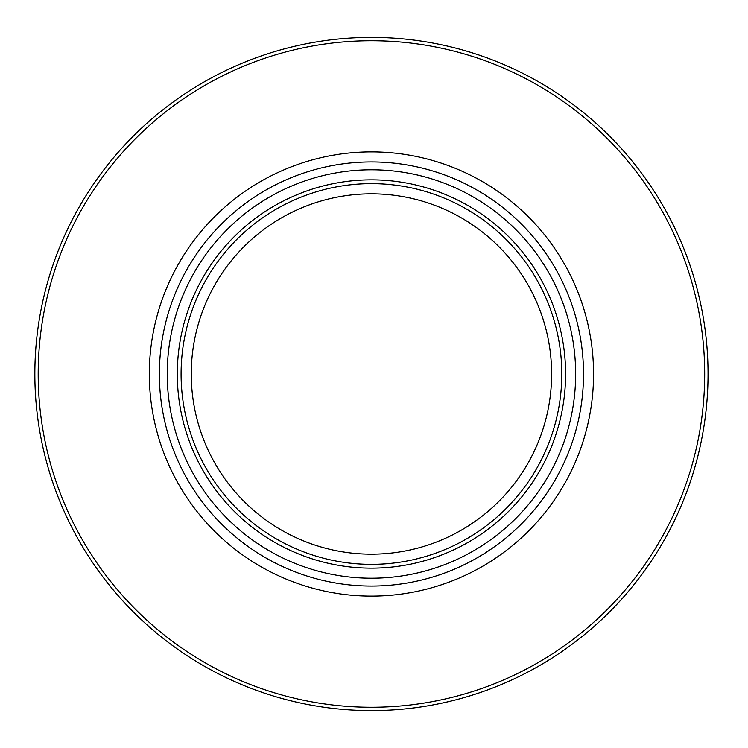 <?xml version="1.0" encoding="UTF-8"?>
<svg xmlns="http://www.w3.org/2000/svg" width="748" height="748" viewBox="0 0 748 748"><rect width="100%" height="100%" fill="white"/><g stroke="black" fill="none" stroke-linecap="round" stroke-linejoin="round"><path stroke-width="1.12" d="M558.186 474.503L557.185 476.345M555.951 478.552L555.325 479.646M555.091 480.048L553.819 482.226M553.614 482.572L554.333 481.366M559.915 471.231L555.063 480.104M555.493 479.346L554.894 480.394M567.947 294.254L568.2 294.871M562.618 282.202L563.983 285.11M568.209 294.899L567.816 293.936M565.432 288.317L566.993 291.935M567.33 292.739L567.124 292.244M562.59 282.136L563.543 284.156M573.931 310.962L573.529 309.7M573.277 308.915L573.81 310.57M575.371 315.806L576.147 318.583M576.128 318.526L576.371 319.405M574.09 311.495L574.548 312.991M571.491 303.604L570.836 301.781M570.06 299.658L569.621 298.508M577.886 325.464L577.503 323.875M577.391 323.388L577.045 322.023M577.419 323.519L577.54 324.006M577.596 324.267L577.867 325.371M578.475 328.026L579.812 334.562M579.569 333.29L579.737 334.141M577.531 323.996L577.952 325.763M577.606 324.305L578.41 327.736M582.711 355.609L582.916 358.068M582.879 357.563L582.982 358.984M583.001 359.227L583.038 359.732M583.103 360.788L583.15 361.621M583.169 361.901L583.206 362.593M582.655 354.954L582.991 359.059M583.122 361.116L583.16 361.733M583.225 362.948L583.188 362.154M582.309 351.382L582.412 352.43M583.393 366.754L583.337 365.323M579.373 415.72L579.186 416.627M580.093 411.961L579.476 415.177M578.597 419.413L578.999 417.543M582.524 394.523L582.599 393.71M582.748 391.999L582.627 393.355M583.459 378.965L583.384 381.405L583.459 378.965M583.057 387.978L582.711 392.476M583.3 383.453L583.337 382.761M583.281 383.902L583.206 385.454M572.379 441.825L570.041 448.37M569.789 449.071L569.2 450.605M572.024 442.863L571.799 443.499M576.839 426.799L576.671 427.435M567.04 455.943L566.788 456.561M564.478 461.825L564.226 462.376M563.431 464.078L563.207 464.555M564.029 462.797L564.254 462.301M554.231 266.475L556.643 270.683M577.213 322.697L577.465 323.706M577.952 325.726L578.167 326.689M583.29 364.323L583.085 360.564M583.309 364.669L583.272 363.939M583.412 380.489L583.3 383.593M583.29 383.827L583.244 384.696M579.56 414.775L579.859 413.195M581.514 403.06L580.981 406.678M580.85 407.501L580.252 411.063M580.747 408.174L581 406.557M574.361 435.626L573.931 437.028M567.208 455.541L565.086 460.459M564.142 462.545L563.712 463.48M561.907 467.257L562.692 465.649M565.011 460.637L564.357 462.086M563.478 463.984L562.795 465.424M371.447 554.175A180.174 180.174 0 0 0 551.622 374A180.174 180.174 0 0 1 371.447 554.175A180.174 180.174 0 0 1 191.264 374A180.174 180.174 0 0 1 371.447 193.826A180.174 180.174 0 0 1 551.622 374A180.174 180.174 0 0 1 371.447 554.175A180.174 180.174 0 0 1 191.264 374A180.174 180.174 0 0 1 371.447 193.826A180.174 180.174 0 0 1 551.622 374M708.047 374A336.6 336.6 0 0 0 371.447 37.4A336.6 336.6 0 0 0 34.847 374A336.6 336.6 0 0 0 371.447 710.6A336.6 336.6 0 0 0 708.047 374M371.447 161.933A212.067 212.067 0 0 0 159.371 374A212.067 212.067 0 0 0 371.447 586.067A212.067 212.067 0 0 0 583.515 374A212.067 212.067 0 0 0 371.447 161.933M371.447 707.253A333.253 333.253 0 0 1 38.195 374A333.253 333.253 0 0 1 371.447 40.747A333.253 333.253 0 0 1 704.691 374A333.253 333.253 0 0 1 371.447 707.253M371.447 596.119A222.119 222.119 0 0 0 593.566 374A222.119 222.119 0 0 0 371.447 151.881A222.119 222.119 0 0 0 149.329 374A222.119 222.119 0 0 0 371.447 596.119M561.795 374A190.357 190.357 0 0 0 371.447 183.643A190.357 190.357 0 0 0 181.091 374A190.357 190.357 0 0 0 371.447 564.357A190.357 190.357 0 0 0 561.795 374M371.447 568.143A194.143 194.143 0 0 1 177.304 374A194.143 194.143 0 0 1 371.447 179.857A194.143 194.143 0 0 1 565.591 374A194.143 194.143 0 0 1 371.447 568.143M575.651 374A204.213 204.213 0 0 0 371.447 169.787A204.213 204.213 0 0 0 167.234 374A204.213 204.213 0 0 0 371.447 578.213A204.213 204.213 0 0 0 575.651 374"/></g></svg>
